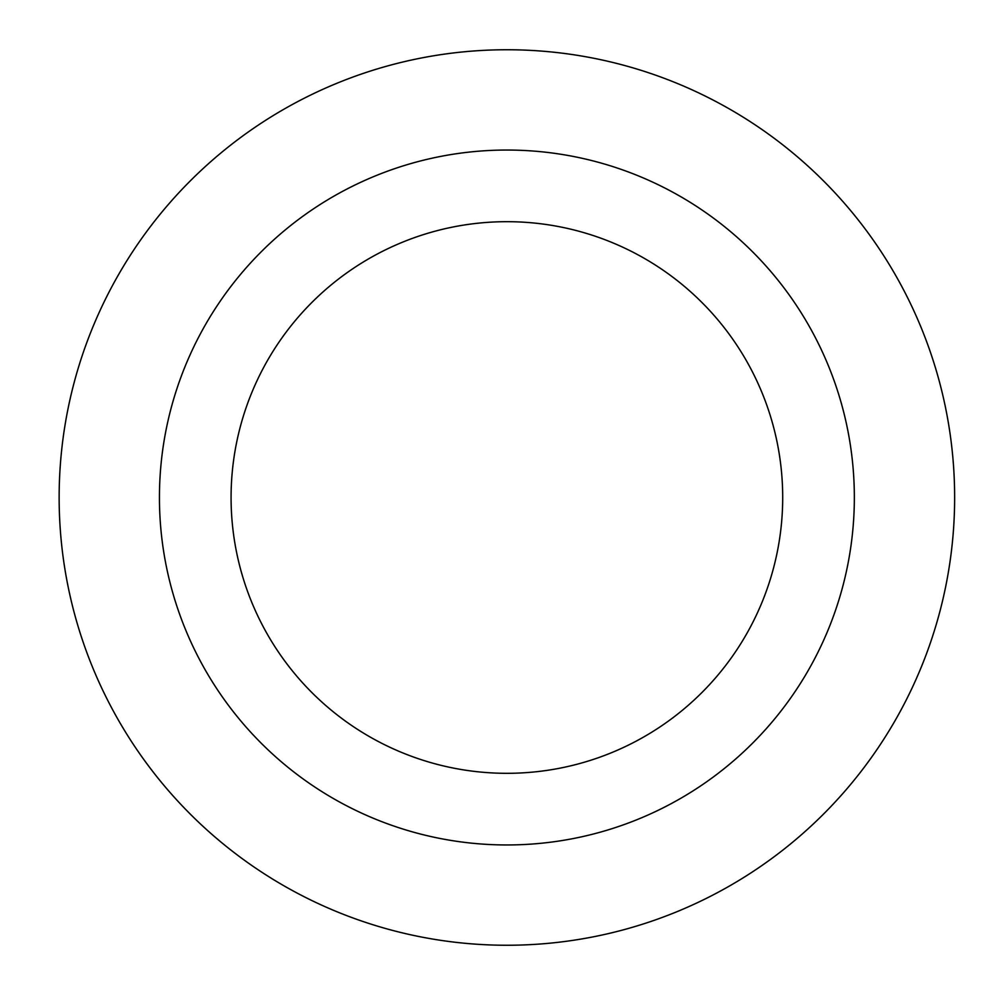 <?xml version="1.0" encoding="UTF-8"?>
<svg xmlns="http://www.w3.org/2000/svg" width="995" height="995" viewBox="0 0 995 995"><rect width="100%" height="100%" fill="white"/><g stroke="black" fill="none" stroke-linecap="round" stroke-linejoin="round"><path stroke-width="1.49" d="M506.89 773.314A275.814 275.814 0 0 1 231.076 497.5A275.814 275.814 0 0 1 506.89 221.686A275.814 275.814 0 0 1 782.704 497.5A275.814 275.814 0 0 1 506.89 773.314M506.89 844.954A347.454 347.454 0 0 1 159.436 497.5A347.454 347.454 0 0 1 506.89 150.046A347.454 347.454 0 0 1 854.344 497.5A347.454 347.454 0 0 1 506.89 844.954M506.89 49.75A447.75 447.75 0 0 1 954.64 497.5A447.75 447.75 0 0 1 506.89 945.25A447.75 447.75 0 0 1 59.14 497.5A447.75 447.75 0 0 1 506.89 49.75"/></g></svg>
